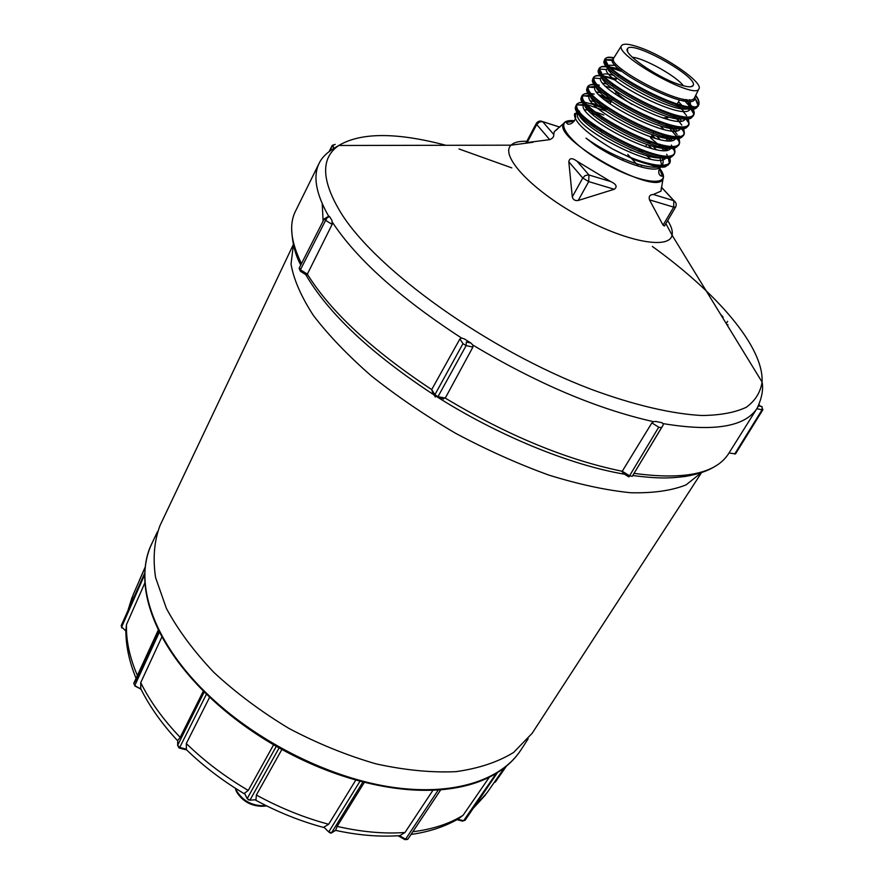 <?xml version="1.0" encoding="UTF-8"?>
<svg xmlns="http://www.w3.org/2000/svg" width="884" height="884" viewBox="0 0 884 884"><rect width="100%" height="100%" fill="white"/><g stroke="black" fill="none" stroke-linecap="round" stroke-linejoin="round"><path stroke-width="1.33" d="M265.94 805.534L262.183 806.285C250.923 806.075 242.36 801.213 236.492 791.71L235.266 788.185M122.556 627.828L121.97 627.242M122.423 627.872L121.782 627.96L121.219 625.585L144.843 572.832C144.114 590.39 148.634 609.363 158.413 629.784L133.738 683.42L136.468 679.895L136.876 681M135.02 685.752L133.738 683.42M134.865 685.995L140.534 688.879M159.507 631.994C169.717 652.248 184.634 672.216 204.248 691.885L177.64 745.345L179.054 747.974L179.717 747.433L177.64 745.345L177.739 740.969M209.663 697.156L186.303 743.521L186.402 749.875L179.253 748.03M248.05 799.611L248.68 799.965M364.396 782.263L337.124 826.385L335.611 830.396L330.959 833.203L331.611 832.684L328.726 831.966L324.66 827.932M329.434 832.507L330.959 833.203M405.093 839.745L405.59 839.181L399.612 835.789L398.507 836.021L405.093 839.745M405.447 839.402L407.215 839.546M456.951 819.678L462.675 821.159L463.57 820.728L457.757 819.225M203.375 691.023L180.192 737.366L177.75 740.449M140.766 689.343L140.722 682.658L161.971 636.712M158.855 630.303L136.468 679.895M136.07 678.359C129.307 661.961 125.893 645.983 125.848 630.436L126.489 624.579L144.976 582.644M489.349 777.18L463.061 815.313L457.989 819.081C444.409 826.838 428.751 831.954 411.038 834.441M137.639 676.415L138.247 678.028M432.983 790.208L404.971 832.496L399.612 835.789M355.843 779.986L328.66 824.264L323.864 827.148M254.78 799.832L255.984 799.744L256.371 795.036L281.885 749.455M245.034 794.296L244.503 793.235L248.249 790.429L273.609 744.759M506.421 766.13L495.372 782.064L494.222 782.439M204.337 692.039L206.79 694.382C226.857 713.841 249.907 731.09 275.963 746.129L279.432 748.085C305.731 762.737 332.461 773.71 359.633 781.036L363.103 781.931C390.253 788.76 415.292 791.423 438.21 789.931L440.729 789.755C463.559 787.799 482.465 782.086 497.482 772.616L465.017 820.396L463.57 820.728L496.322 773.334M407.933 839.093L440.729 789.788L407.944 839.093L405.59 839.181L438.298 789.942M255.984 799.744L249.94 800.175L247.177 798.617L244.503 793.235M140.711 688.979L134.755 685.597L159.474 631.949L158.402 629.784M125.848 631.088L121.683 626.955L144.799 574.357M630.181 150.048L632.171 150.634M638.281 151.252L639.917 150.28M600.17 129.815L602.015 132.81M578.755 111.627L574.512 113.914C573.749 121.594 586.357 133.252 612.336 148.866L635.099 160.092L656.072 166.656C661.398 167.341 664.569 167.33 665.575 166.612L666.735 165.407M666.326 164.689L665.111 164.999M662.558 166.159C656.425 168.413 646.403 167.164 632.513 162.38C614.8 155.849 599.297 147.761 585.993 138.125L594.921 145.064L585.993 138.125M594.921 145.064C619.165 161.772 654.646 173.993 660.514 167.164M661.696 165.341L660.171 158.556M659.608 168.424L660.923 170.314C672.404 187.143 641.762 184.336 605.695 163.916C569.484 143.738 551.804 119.417 572.578 120.699L574.478 120.732C568.732 120.169 565.141 121.075 563.705 123.428L554.367 131.517L553.704 134.401C554.135 136.578 552.809 138.324 549.726 139.65L526.102 142.678L536.29 123.473L536.71 124.534L539.339 121.992L542.61 121.638L541.163 121.108M658.569 167.098L659.276 167.993M635.099 160.103C654.425 167.065 666.028 168.026 669.895 162.988L669.497 156.324M665.641 150.203L663.74 147.959M663.221 147.374L661.586 145.639M653.066 137.827L651.353 136.434M606.789 109.649L594.181 104.909M585.893 102.898C580.755 102.146 577.65 102.721 576.556 104.632C566.335 116.843 668.094 171.54 674.625 153.462L674.028 146.689M669.973 140.578L667.906 138.202M667.166 137.396L665.354 135.55M611.695 100.732L600.899 96.544M592.081 94.179C586.611 93.207 583.318 93.66 582.191 95.56C572.103 107.218 672.945 161.452 679.376 143.937L678.581 137.02M677.133 134.556L674.459 131.042M674.315 130.876L672.061 128.368M671.055 127.329L669.044 125.362M596.103 85.03C591.562 84.356 588.81 84.853 587.838 86.488C578.081 97.671 678.006 151.363 684.128 134.324L683.144 127.274M681.829 125.141L679.387 121.959M678.658 121.097L676.183 118.434M674.89 117.152L672.647 115.03M615.607 80.223C602.965 75.449 595.617 74.51 593.529 77.405C584.225 88.157 682.923 141.142 688.912 124.688L687.719 117.484M686.57 115.66L682.978 111.229M680.271 108.423L676.636 105.03M620.59 71.107C608.347 66.455 601.242 65.493 599.275 68.223C590.169 78.477 688.227 131.086 693.741 114.92C694.857 112.898 694.039 109.959 691.31 106.113M689.266 103.494L685.564 99.527M613.673 58.167C608.8 57.151 605.916 57.416 605.021 58.952C596.059 68.654 692.957 120.688 698.592 105.24C699.73 103.096 698.714 99.925 695.52 95.726M695.719 95.295C698.625 99.207 699.576 102.19 698.603 104.257L698.57 104.301C694.172 119.108 604.413 72.875 605.584 59.957L605.584 59.924C605.352 57.316 608.137 56.587 613.949 57.736M691.454 105.638L692.194 106.743M692.691 107.594L693.796 113.826C690.084 129.882 597.617 82.267 599.783 69.062C599.772 66.377 602.888 65.681 609.142 66.952M610.678 67.294L620.866 70.632M677.321 104.953L679.652 107.119M681.078 108.533L683.608 111.24M688.072 117.462L689.056 123.417C685.597 140.412 590.722 91.494 594.026 78.079L594.026 78.068C594.214 75.582 597.142 74.831 602.8 75.803M604.225 76.09L615.872 79.737M677.763 119.417L679.232 121.075M683.465 127.252L684.349 132.854C681.498 151.065 583.849 100.721 588.324 87.052L588.324 87.019C588.667 84.72 591.407 83.925 596.545 84.654M597.86 84.875L599.352 85.173M674.359 130.865L672.746 128.423L674.857 130.843M678.868 136.987L679.663 142.28C677.177 161.562 577.031 109.881 582.678 95.98L582.678 95.958C583.131 93.803 585.705 92.975 590.401 93.483M591.628 93.649L594.236 94.146M600.037 95.726L606.976 98.19M656.635 127.152L657.431 127.793M668.536 138.236L670.47 140.534M674.282 146.656L674.989 151.562C673.199 172.137 570.346 119.097 577.064 104.876L577.075 104.82C577.683 102.831 580.103 101.992 584.335 102.301M585.495 102.422L599.485 106.157M605.275 108.423L607.043 109.185M651.619 135.981L654.282 138.191M662.646 146.092L663.917 147.495M664.326 147.971L666.094 150.147M669.729 156.28L670.315 160.844C669.287 170.236 640.569 164.104 612.336 148.866M443.558 399.06L440.464 397.137M623.397 471.957L622.005 471.713M439.348 396.927L441.624 398.341L445.26 398.109C507.67 435.525 566.666 459.923 622.237 471.271L623.143 473.338L626.612 473.968M304.494 272.316L305.864 274.681L307.345 274.15C330.682 311.709 372.142 350.186 431.701 389.579L432.574 392.54L435.326 397.026L434.674 395.236M301.466 263.631C290.991 242.249 288.902 224.978 295.179 211.84L295.654 210.889M634.104 473.448L634.148 473.371C684.106 480.145 715.532 473.669 728.405 453.956L728.969 453.061M623.143 473.338L628.878 476.929L629.585 475.824L622.259 471.238L651.862 422.906L653.508 421.668L655.84 421.469L661.641 422.64L663.199 423.624L663.111 425.16L632.281 476.288L629.552 475.813L658.735 427.171L661.464 427.712L663.111 425.16M459.89 338.959L462.984 343.644L434.895 394.706L431.712 389.546L459.89 338.959L461.592 338.064L464.188 338.826L470.896 343.014L472.807 345.047L472.907 347.081L445.282 398.076L437.989 396.662L434.895 394.706L435.326 397.026M462.984 343.644L466.133 345.611L466.299 342.009L470.896 343.014M663.199 423.624C713.808 432 745.124 426.861 757.135 408.209L758.538 405.855L762.085 406.629L762.074 409.822L762.903 409.679L762.505 408.717M762.903 409.679L735.51 453.901L729.024 452.973M760.417 406.264L759.069 404.662M727.455 325.544L727.985 324.66M335.224 144.412L332.285 145.296L333.986 148.203M295.289 211.619L319.091 163.396C312.814 176.281 315.964 193.828 328.55 216.039L329.633 216.69L324.317 218.724L325.599 220.359L332.13 224.414L307.356 274.117L300.416 269.775L299.367 267.918M299.179 268.471L300.416 271.266L305.864 274.681M325.765 220.47L327.213 217.597M329.633 216.69L332.008 220.536L332.13 224.414M651.862 422.906L658.735 427.171M322.24 203.762L323.091 221.144M632.513 162.38C641.265 165.496 648.425 167.12 654.005 167.231M664.536 165.098L661.873 165.131C663.762 163.175 663.553 160.192 661.254 156.192M656.271 149.617L652.956 146.214M650.679 144.103L648.226 141.948M603.827 115.03L595.573 111.992M593.473 111.351L590.258 110.522M588.191 110.113L584.755 109.727M579.108 112.091C573.418 123.064 651.442 166.314 665.287 156.534M667.321 149.882L665.597 146.39M660.226 139.683L656.558 136.081M653.806 133.617L653.232 133.13M600.645 103.096L596.976 102.036M594.424 101.439L590.689 100.898M584.799 102.898C578.39 113.163 657.11 156.799 670.238 146.843M671.928 140.28L670.956 138.202M670.846 138.014L669.917 136.501M664.127 129.639L660.061 125.804M608.192 94.997L603.927 93.594M600.766 92.754L596.689 92.035M590.534 93.66C583.12 103.848 668.602 149.838 676.348 136.147L679.343 136.07M676.547 130.611L675.475 128.467M675.254 128.114L674.205 126.534M667.972 119.506L666.779 118.368M612.656 85.77L611.176 85.262M607.264 84.09L602.778 83.151M596.313 84.378C588.225 93.085 668.525 137.628 680.216 127.296M681.188 120.887L680.006 118.677M679.663 118.147L678.481 116.489M613.949 75.449C608.314 73.803 604.59 73.494 602.789 74.51M602.159 75.074C593.131 82.919 674.149 127.915 685.177 117.462M684.05 108.102L682.735 106.367M681.829 105.284L678.492 101.759M615.242 65.328L608.722 65.25M608.026 65.748C598.092 72.742 680.006 118.235 690.205 107.539M691.001 106.721L689.619 99.704M613.717 58.101L612.026 60.421C611.905 72.068 691.443 112.489 694.835 99.008L695.089 96.577M652.049 148.689L647.685 144.7M599.462 115.959L591.263 113.263M579.396 112.456L577.738 114.202C571.329 126.832 662.724 174.27 666.359 156.556M665.343 150.247L663.995 147.959M663.641 147.451L662.436 145.827M655.685 138.578L651.994 135.307M607.518 108.312L592.888 103.572M585.23 103.439L583.341 105.373C578.025 117.992 668.514 164.523 671.133 146.855M669.851 140.589L668.37 138.224M667.873 137.539L666.536 135.827M612.457 99.34L599.197 94.886M591.142 94.378L588.987 96.511C584.854 109.141 674.149 154.634 675.906 137.153L679.663 142.258L679.376 143.937M672.083 127.55L670.591 125.749M613.441 88.731L605.65 86.212M597.12 85.306L594.678 87.571C591.617 99.958 678.404 144.158 680.603 127.716L680.105 127.285M684.36 132.832L680.702 127.318M678.89 121.086L677.111 118.544M676.249 117.473L674.58 115.561M616.336 78.875L604.28 76.146M603.175 76.201L600.413 78.577C598.369 90.709 682.669 133.617 685.321 118.224L685.52 117.473M681.465 108.577L678.536 105.306M619.12 68.974L610.468 67.085M609.264 67.085L606.192 69.527C605.164 81.439 687.1 123.097 690.072 108.633L690.349 107.55M690.338 106.688L686.702 99.638M658.691 167.076L659.376 167.938M659.674 168.314C663.144 172.933 664.26 176.468 663.011 178.922C656.889 197.408 551.163 138.324 563.705 123.428M641.707 167.198L641.176 165.12M675.564 202.359L673.829 200.701L673.674 207.121L675.597 207.099L664.459 226.05L663.077 225.155L649.475 199.85C648.58 196.392 649.873 194.602 653.342 194.48L661 191.121L661.398 187.408M557.329 129.241L554.367 131.517M609.916 190.612L578.202 200.48C575.042 200.944 573.064 199.751 572.291 196.889L568.821 161.816C569.418 157.893 572.158 157.695 577.009 161.22L610.623 181.529C616.391 184.226 617.596 186.811 614.247 189.275L609.916 190.612M665.575 166.612L668.702 164.358M669.321 162.888L667.939 156.49M667.1 155.009L666.646 154.28M663.696 150.346L661.453 147.805M660.536 146.843L658.624 144.932M657.365 143.727L650.558 137.849M606.004 111.064L587.617 104.842M586.225 104.577L577.462 104.853M576.224 105.914C564.754 116.964 663 171.142 673.011 155.407L673.475 154.788M673.763 149.915L672.426 146.832M671.707 145.628L671.343 145.064M667.939 140.644L665.486 137.97M664.304 136.766L662.182 134.722M610.91 102.146L604.225 99.428M589.429 95.395L582.876 95.991M582.081 96.621C568.931 106.434 668.414 161.584 677.862 145.716L678.227 145.219M678.514 140.7L676.912 137.119M676.393 136.269L669.497 128.047M667.995 126.578L665.619 124.379M594.987 86.488L588.313 87.085L594.678 87.571M587.562 87.781C576.169 97.859 674.271 151.628 682.735 135.981L682.349 135.992M593.274 78.643C581.827 88.168 680.006 141.816 687.619 126.213L687.31 126.224M599.032 69.438C587.495 78.378 685.597 131.926 692.526 116.39L692.724 116.058M692.923 112.6C691.907 108.997 688.514 104.5 682.757 99.085M613.463 59.792L605.507 59.67M604.811 60.2C593.308 68.632 691.189 121.948 697.443 106.522L697.52 106.389M697.929 105.152L694.702 97.35M640.359 47.692C629.684 43.891 623.408 43.206 621.529 45.636C613.573 54.753 695.222 100.422 698.879 88.897C703.819 83.063 666.337 56.863 640.458 47.736L640.359 47.692M677.873 84.068C655.519 76.466 622.535 53.162 627.518 48.708C631.861 39.747 698.559 77.019 693.2 85.428C691.962 87.626 686.846 87.173 677.873 84.068M645.419 146.766L646.823 144.423M662.845 118.036L669.685 117.196M613.087 84.809L612.601 86.356M614.126 89.792C617.297 94.035 623.264 98.909 632.016 104.434M683.42 85.803C676.37 76.123 644.27 58.178 632.325 57.25M293.4 244.415L160.092 525.361C154.214 540.721 152.711 558.102 155.562 577.506L166.347 608.303C177.894 629.806 193.729 651.165 213.862 672.393C236.161 693.023 261.189 711.697 288.935 728.427C317.621 743.543 346.627 755.356 375.932 763.842C404.673 770.174 431.337 772.782 455.945 771.655C478.774 768.45 497.99 762.052 513.593 752.461L532.157 733.3L701.598 472.553M293.433 244.57L291.035 264.095C293.654 279.366 301.09 296.46 313.356 315.4C328.384 335.08 347.699 355.235 371.291 375.866C396.982 396.275 425.105 415.436 455.669 433.326C486.929 449.989 517.98 463.901 548.831 475.084C578.755 484.366 606.048 490.255 630.679 492.742C653.232 493.261 671.696 490.642 686.072 484.874L701.443 472.597M263.852 804.484L263.145 805.744C251.421 805.567 242.525 800.517 236.448 790.594L237.133 789.368M186.369 749.157L179.717 747.433L206.469 694.139M335.832 830.131L331.611 832.684L362.937 781.942M180.192 737.366C163.076 719.454 149.915 701.222 140.722 682.658M137.385 675.486C129.594 657.365 125.959 640.392 126.489 624.579M128.368 609.308L133.23 594.578L145.285 567.042M504.41 767.754L487.272 792.44L474.2 807.125M463.061 815.313C449.437 823.778 432.696 829.258 412.828 831.745M404.971 832.496C384.065 834.01 361.446 831.977 337.124 826.385M328.66 824.264C304.118 817.711 280.029 807.965 256.371 795.036M248.249 790.429C225.022 776.771 204.381 761.124 186.303 743.521M505.339 767.014L494.664 782.406M360.02 781.18L328.726 831.966M276.272 746.35L247.177 798.617M279.09 747.952L249.94 800.175M498.51 771.953C507.924 765.787 515.416 758.417 520.996 749.831C500.941 780.87 451.613 796.849 388.385 786.649C325.246 776.362 253.222 739.311 205.475 692.238C151.606 639.607 133.418 580.313 151.86 543.527C147.805 552.058 145.495 561.439 144.899 571.694M306.98 274.813L306.196 273.388M626.546 473.923L624.645 473.614M632.281 476.288L661.464 427.712M437.989 396.662L466.133 345.611L472.907 347.081M756.837 408.684L762.074 409.822L734.67 454.067M726.25 323.599L727.609 321.334M329.688 151.12L332.384 145.772M333.611 145.241L332.925 146.589M326.627 217.442L324.295 218.956M300.416 269.775L325.599 220.359M301.665 270.548L300.416 271.266M723.134 317.113L720.526 314.251M332.517 222.459C356.97 259.432 399.988 297.974 461.592 338.064M458.995 148.954L511.781 167.872M652.348 246.437C716.946 292.936 763.942 346.97 762.074 382.054C760.505 392.33 755.256 400.728 746.306 407.259C735.19 412.519 720.427 415.27 702.018 415.513C672.006 413.966 633.751 405.071 590.877 389.192C488.311 350.241 377.07 270.438 341.357 213.552C321.29 180.778 320.428 158.081 338.782 145.484C360.904 132.324 396.629 132.257 445.945 145.296M653.508 421.668C597.252 409.038 537.008 383.49 472.807 345.047M694.89 96.986L694.625 97.594C690.006 111.119 606.302 66.632 613.562 58.41L612.026 60.41M667.674 220.58C671.464 226.448 672.934 231.31 672.061 235.155C669.376 250.15 624.358 241.531 577.539 215.243C530.621 189.154 499.703 155.319 511.062 145.175C514.046 142.291 519.295 140.998 526.82 141.318M526.986 142.832L536.71 124.534L549.726 139.65M553.704 134.401L542.61 121.638L559.804 127.141M610.623 181.529L588.49 174.844L585.053 175.629L582.766 178.004L588.711 181.596L588.943 174.944L577.009 161.22M578.202 200.48L588.711 181.596L614.247 189.275M568.821 161.816L582.766 178.004L572.291 196.889M649.475 199.85L673.674 207.121L663.077 225.155M661.42 187.253L673.829 200.701L653.342 194.48M623.342 158.844L622.524 160.28M638.756 166.369L636.259 163.662M636.226 163.628L631.618 158.612M630.513 157.418L627.784 154.446M262.647 806.252L266.758 805.943M121.782 627.96L121.219 625.585M136.523 679.442L137.042 680.647M140.423 688.017C149.285 706.084 161.728 723.687 177.739 740.836M186.646 749.897C203.773 766.483 223.21 781.235 244.956 794.141M254.946 799.81C277.642 812.12 300.781 821.402 324.384 827.656M335.644 830.385C357.766 835.192 378.628 836.982 398.209 835.734L400.441 835.579M128.114 609.883L132.114 597.186M485.636 794.76L473.736 807.799M139.34 580.434L145.308 566.821M293.532 245.012L292.571 247.034M157.485 531.682L151.86 543.527M701.012 472.741L699.796 474.62M528.146 738.836L520.996 749.831M660.436 167.164C656.812 172.413 659.718 176.48 662.326 176.159L659.541 168.579M659.155 168.048L657.497 165.993M650.746 159.197L646.447 155.529M643.353 153.109L639.762 150.435M594.965 126.246L590.247 124.578M574.335 120.953L566.423 122.556C568.478 127.627 578.898 119.926 574.666 113.616M669.895 162.988L670.315 160.844M674.625 153.462L674.989 151.573L671.486 146.855M582.191 95.56L588.976 96.511L590.932 94.135M684.128 134.324L684.349 132.854M593.529 77.405L594.026 78.079L600.413 78.565L602.446 75.416M688.912 124.688L689.056 123.417M599.275 68.223L599.783 69.062L606.192 69.527M693.741 114.92L693.807 113.815L689.741 107.505M605.021 58.952L605.595 59.968L612.026 60.421M698.592 105.24L698.57 104.301M305.731 274.604C328.561 313.732 371.324 353.843 434.033 394.927M434.773 395.402C497.029 435.193 569.738 464.962 624.546 474.211M632.767 475.526C659.663 478.995 670.735 478.222 685.321 476.443C698.559 474.211 708.913 470.564 716.371 465.492M727.72 454.951L728.405 453.956M300.737 265.056C295.123 254.581 292.096 242.26 291.654 228.116M332.285 145.296L329.157 151.529M326.572 217.431L329.025 216.138M324.317 218.724L299.19 268.106M665.884 223.619L672.061 235.155L762.074 382.054C763.511 389.402 761.864 398.12 757.135 408.209L728.538 453.746M319.091 163.396C322.096 156.855 328.66 150.888 338.782 145.484L511.062 145.175L533.063 142.269M698.89 88.908L694.603 97.572L698.581 104.246M574.512 113.914L577.749 114.224L579.572 111.13M675.531 136.258L675.906 137.13M663.011 178.922L661 191.121M667.144 156.534L670.326 160.8M583.341 105.373L577.075 104.82M685.321 118.224L689.067 123.384M601.838 73.328L600.015 70.179M607.308 63.493L605.849 60.941M691.277 106.732L693.995 106.632M667.575 165.054L668.16 165.054M621.529 45.636L613.54 58.377M647.596 143.042L648.348 141.738M650.944 137.153L652.293 134.788M653.099 133.374L653.84 132.059M658.624 123.65L659.376 122.312M601.507 119.263L602.236 117.926M606.855 109.539L607.584 108.191M609.993 103.826L611.308 101.428M612.225 99.759L612.966 98.411M615.363 94.058L616.292 92.356M670.415 115.926L671.177 114.6M676.017 106.102L676.768 104.787M677.199 104.036L679.498 99.991M615.54 80.334L616.866 77.914M617.761 76.3L618.502 74.93M620.944 70.477L621.695 69.107M691.012 86.72L693.2 85.428M627.563 51.25L627.518 48.708M559.837 127.108L542.544 121.561C539.914 120.511 537.837 121.152 536.29 123.473M675.597 207.099C676.768 204.58 676.238 202.458 673.984 200.745L661.431 187.154"/></g></svg>
